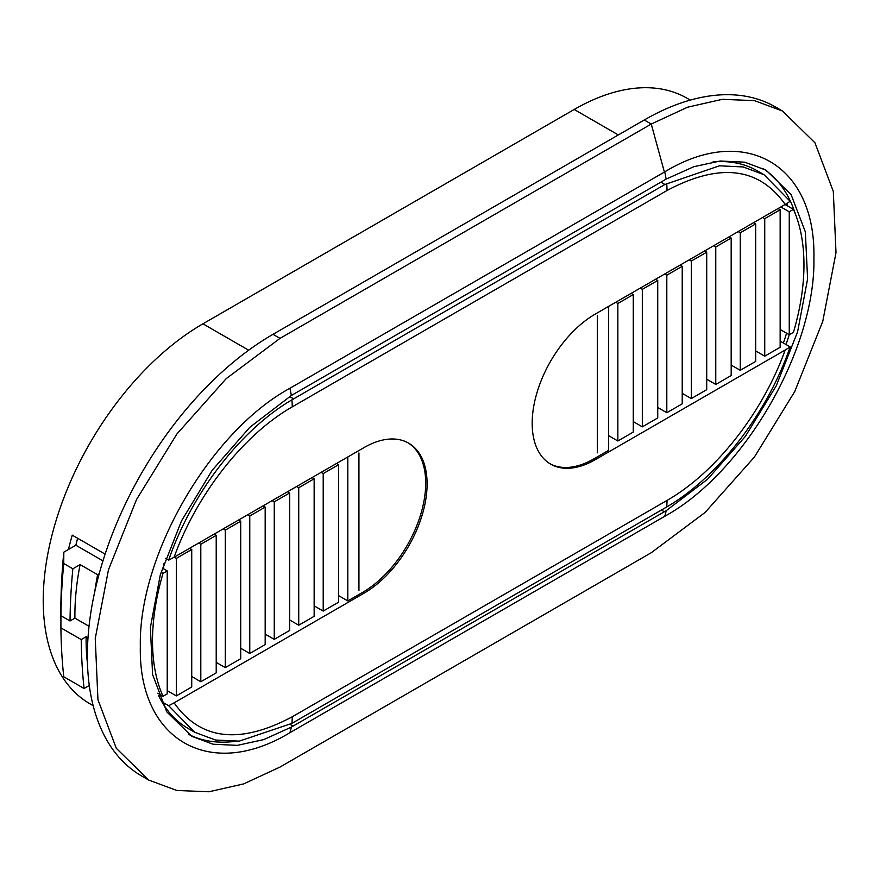 <?xml version="1.0" encoding="UTF-8"?>
<svg xmlns="http://www.w3.org/2000/svg" width="880" height="880" viewBox="0 0 880 880"><rect width="100%" height="100%" fill="white"/><g stroke="black" fill="none" stroke-linecap="round" stroke-linejoin="round"><path stroke-width="1.32" d="M664.719 516.307L289.894 732.71C209.704 781.297 138.314 739.827 140.338 646.492C138.325 555.665 210.012 431.739 289.894 388.289L664.719 171.875C744.689 123.167 815.914 164.549 813.901 257.884C815.903 348.711 744.381 472.736 664.719 516.307A69.344 39.952 -120.1 0 0 666.127 510.73L707.564 479.248L745.36 436.392L776.259 385.792L797.61 331.782L807.598 278.982L805.354 231.913L791.109 194.59L766.084 170.181L744.667 162.173L720.236 161.007L693.836 166.694L666.127 179.124L291.324 395.505A69.344 39.952 -120.1 0 0 289.894 388.289M279.994 767.074L651.255 552.728L705.1 512.435L754.347 457.127L794.739 391.556L822.756 321.387L836 252.681L833.305 191.389L814.946 142.78L782.518 111.034L754.435 100.628L722.315 99.33L687.643 107.184L651.255 124.036L279.994 338.382L226.16 378.675L176.913 433.983L136.521 499.554L108.493 569.723L95.249 638.429L97.944 699.721L116.314 748.33L148.742 780.076L176.825 790.482L208.934 791.769L243.606 783.926L279.994 767.074M780.153 341.132L783.376 342.991A198.132 114.389 120 0 0 786.599 333.212M783.376 342.991L790.163 346.907C767.492 413.028 718.168 477.158 666.677 507.001L291.885 723.393L239.272 741.136L215.523 740.036L194.7 732.259L187.935 728.354A198.132 114.389 -60 0 1 161.887 701.8A198.132 114.389 -60 0 1 158.708 695.827M660.858 182.149L664.906 184.492L719.422 165.814L743.149 166.936L764.082 174.746L757.328 170.841A198.132 114.389 120 0 0 713.042 161.909M764.082 174.746L790.163 201.311L785.169 204.446C758.956 167.189 719.576 162.547 667.018 190.498L292.259 406.868C243.727 434.5 196.537 494.505 174.108 557.238L168.674 560.12L165.616 558.349M161.887 701.8L168.674 705.716L174.108 702.834C200.31 740.091 239.701 744.744 292.259 716.782L667.018 500.412C715.55 472.78 762.729 412.775 785.169 350.042L595.221 459.712A89.155 51.48 -60 0 1 550.638 464.123A89.155 51.48 -60 0 1 536.976 392.678A89.155 51.48 -60 0 1 595.221 314.116L785.169 204.446M174.108 702.834L364.056 593.175A89.155 51.48 120 0 0 422.301 514.602A89.155 51.48 120 0 0 408.639 443.157A89.155 51.48 120 0 0 364.056 447.579L174.108 557.238M790.163 346.907L785.169 350.042M158.62 695.607L160.215 694.683M167.222 690.635L176.319 695.893L191.73 686.994L191.73 549.494L189.629 548.273M163.713 563.882L163.713 568.898M664.906 184.492L291.885 399.872C240.713 429.66 191.301 493.856 168.674 560.12M666.127 510.73L291.324 727.122L263.725 739.607L237.336 745.36L213.015 744.216L191.741 736.274L166.782 711.876L152.592 674.553L150.381 627.506L160.314 574.761L181.533 520.828L212.223 470.25L249.832 427.284L291.324 395.505M63.822 552.156L63.756 563.53L72.864 568.788A594.385 343.167 120 0 0 70.026 620.972L60.918 615.714L60.918 604.395A580.514 335.159 -60 0 1 60.973 600.545A580.514 335.159 -60 0 1 63.822 552.156L75.834 545.226A215.963 124.685 -60 0 1 77.66 538.285M63.756 563.53A594.385 343.167 120 0 0 60.918 615.714M70.026 620.972L74.921 618.145A233.684 134.915 -60 0 1 80.113 564.597L72.864 568.788M80.113 564.597L97.625 574.706L99.165 573.815M102.949 560.879L75.834 545.226M74.921 618.145L89.023 626.285M84.073 688.49L63.756 676.764A594.385 343.167 120 0 1 60.918 627.847L81.235 639.573A594.385 343.167 120 0 0 84.073 688.49L89.276 685.487M60.918 627.847L60.918 616.528L61.622 616.121M60.918 619.058A225.863 130.405 -60 0 1 60.973 600.545M105.116 554.125L72.259 535.161A225.863 130.405 120 0 0 68.453 549.483M87.483 663.498A233.684 134.915 -60 0 1 86.13 636.746L81.235 639.573M86.13 636.746L87.989 637.824M93.159 705.661L90.013 703.846A225.863 130.405 -60 0 1 55.385 522.852A225.863 130.405 -60 0 1 202.939 323.818L574.2 109.472A225.863 130.405 -60 0 1 687.137 98.285L690.283 100.111M782.518 111.034L775.511 106.986A262.526 151.569 120 0 0 644.248 119.988L272.987 334.334A262.526 151.569 120 0 0 101.497 565.675A262.526 151.569 120 0 0 141.735 776.028L148.742 780.076M94.831 591.338A233.684 134.915 -60 0 1 97.625 574.706M168.674 705.716L194.7 732.259M234.157 741.466A203.082 117.249 -60 0 1 188.65 734.371M785.983 344.498A203.082 117.249 120 0 0 789.25 334.741L780.153 329.483M795.333 213.851A203.082 117.249 120 0 0 762.894 168.443M793.452 209.374A198.132 114.389 -60 0 1 793.452 332.321L789.25 334.741L789.25 211.794L793.452 209.374L787.853 206.14A198.132 114.389 120 0 0 786.654 203.566M347.809 456.962L347.809 600.93L362.659 592.361A89.155 51.48 120 0 0 420.706 514.437A89.155 51.48 120 0 0 407.924 442.761M347.809 600.93L338.624 595.639M358.941 452.958L358.941 590.458L358.941 452.958M338.624 464.684L323.213 473.583L323.213 611.083L338.624 602.184L338.624 464.684L336.523 463.474M323.213 473.583L321.112 472.362M323.213 611.083L314.149 605.847M163.02 573.353A198.132 114.389 120 0 0 163.02 696.3L167.222 693.869L167.222 570.922L163.02 573.353L161.073 572.231M163.02 696.3L157.729 693.242M167.222 570.922L162.338 568.106M314.149 478.819L298.738 487.718L298.738 625.218L314.149 616.319L314.149 478.819L312.048 477.609M298.738 487.718L296.637 486.497M298.738 625.218L289.663 619.982M289.663 492.954L274.252 501.853L274.252 639.353L289.663 630.454L289.663 492.954L287.562 491.733M274.252 501.853L272.151 500.632M274.252 639.353L265.177 634.117M265.177 507.089L249.766 515.988L249.766 653.488L265.177 644.589L265.177 507.089L263.076 505.868M249.766 515.988L247.665 514.767M249.766 653.488L240.702 648.252M240.702 521.224L225.291 530.123L225.291 667.623L240.702 658.724L240.702 521.224L238.601 520.003M225.291 530.123L223.19 528.902M225.291 667.623L216.216 662.387M216.216 535.359L200.805 544.258L200.805 681.758L216.216 672.859L216.216 535.359L214.115 534.138M200.805 544.258L198.704 543.037M200.805 681.758L191.73 676.522M191.73 549.494L176.319 558.393L174.218 557.172M176.319 558.393L176.319 695.893M787.853 206.14L785.048 204.512M608.663 306.35L608.663 450.329L593.813 458.898A89.155 51.48 -60 0 1 549.945 463.716M597.322 315.326L597.322 452.837L597.322 315.326M617.848 440.99L617.848 303.479L633.259 294.58L633.259 432.091L617.848 440.99L608.663 435.688M617.848 303.479L615.747 302.269M633.259 294.58L631.158 293.37M789.25 211.794L780.846 206.943M642.323 426.855L642.323 289.344L657.734 280.445L657.734 417.956L642.323 426.855L633.259 421.608M642.323 289.344L640.222 288.134M657.734 280.445L655.633 279.235M666.809 412.72L666.809 275.209L682.22 266.31L682.22 403.821L666.809 412.72L657.734 407.473M666.809 275.209L664.708 273.999M682.22 266.31L680.119 265.1M691.295 398.585L691.295 261.074L706.706 252.175L706.706 389.686L691.295 398.585L682.22 393.349M691.295 261.074L689.194 259.864M706.706 252.175L704.605 250.965M715.77 384.45L715.77 246.939L731.181 238.04L731.181 375.551L715.77 384.45L706.706 379.214M715.77 246.939L713.669 245.729M731.181 238.04L729.08 236.83M740.256 370.315L740.256 232.804L755.667 223.905L755.667 361.416L740.256 370.315L731.181 365.079M740.256 232.804L738.155 231.594M755.667 223.905L753.566 222.695M764.742 356.18L764.742 218.669L780.153 209.77L780.153 347.281L764.742 356.18L755.667 350.944M764.742 218.669L762.63 217.459M780.153 209.77L778.041 208.56M664.389 172.073L651.255 124.036L644.248 119.988M666.677 507.001A69.344 39.952 -120.1 0 0 667.018 500.412M666.677 183.491A69.344 40.128 60.1 0 1 667.018 190.498M289.641 396.517L293.645 398.838M292.259 406.868A69.344 39.952 -120.1 0 0 291.885 399.872M664.719 171.875A69.344 40.128 60.1 0 1 666.127 179.124M291.324 727.122A69.344 40.128 60.1 0 1 289.894 732.71M574.2 109.472L618.332 134.948M202.939 323.818L248.677 350.218M279.994 338.382L272.987 334.334M293.095 726.11L290.103 724.383M664.356 511.764L661.408 510.059M292.259 716.782A69.344 40.128 60.1 0 1 291.885 723.393M362.659 592.361L364.056 593.175M593.813 458.898L595.221 459.712"/></g></svg>
